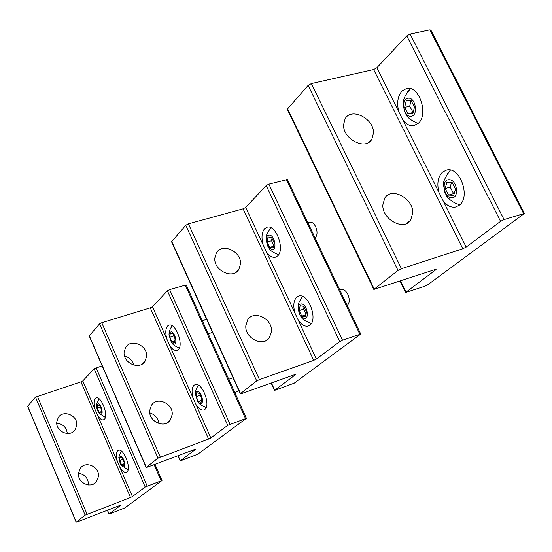 <?xml version="1.0" encoding="UTF-8"?>
<svg xmlns="http://www.w3.org/2000/svg" width="552" height="552" viewBox="0 0 552 552"><rect width="100%" height="100%" fill="white"/><g stroke="black" fill="none" stroke-linecap="round" stroke-linejoin="round"><path stroke-width="0.83" d="M100.492 414.29L98.166 411.861L96.814 408.211L96.628 405.389L98.263 403.726C101.513 404.471 103.859 415.601 100.492 414.29M97.552 404.878L97.242 408.252L99.056 412.385L101.202 413.151L101.52 409.77L99.691 405.623L97.552 404.878M97.242 408.252L100.381 407.183M99.056 412.385L101.347 411.592M122.992 466.688L120.688 464.28L119.273 460.644L119.046 457.829L120.791 456.145C124.179 457.139 126.491 468.255 122.992 466.688M120.039 457.222L119.674 460.506L121.523 464.708L123.745 465.633L124.124 462.341L122.261 458.125L120.039 457.222M119.674 460.506L122.806 459.361M121.523 464.708L123.959 463.811M212.458 332.221L208.311 333.939M173.632 344.062L171.306 342.261L169.015 334.526L169.733 332.366L171.23 331.793C175.35 332.269 177.868 345.207 173.632 344.062M170.285 333.249L169.747 337.3L171.886 341.971L174.584 342.626L175.136 338.569L172.976 333.87L170.285 333.249M169.747 337.3L173.735 336.016L175.087 338.949M173.79 335.637L173.735 336.016M171.886 341.971L174.798 341.032M309.334 222.283L309.775 222.152C311.949 221.911 313.881 223.394 315.592 226.589C317.662 231.661 317.497 235.456 315.095 237.967M271.881 249.718L267.706 246.082L266.174 240.196C266.25 236.898 267.306 235.2 269.321 235.104C274.758 235.069 277.442 250.504 271.881 249.718M267.996 237.022L267.078 242.045L269.68 247.427L273.219 247.827L274.158 242.797L271.536 237.381L267.996 237.022M270.19 228.286L270.68 227.652M267.078 242.045L271.556 240.734L273.709 245.185M271.998 238.34L271.556 240.734M269.68 247.427L273.502 246.302M410.867 116.265C403.346 117.176 400.545 98.415 408.204 98.201C415.808 97.138 418.595 116.251 410.867 116.265M406.231 100.885L404.637 107.426L407.935 113.774L412.855 113.622L414.483 107.067L411.15 100.678L406.231 100.885M418.264 123.331L415.366 122.523M407.542 91.887L410.598 88.679M404.637 107.426L409.701 106.17L413.131 112.498M411.054 100.685L409.701 106.17M407.935 113.774L412.993 112.504M238.961 390.809L234.772 392.548M200.135 403.567L197.83 401.746L195.401 394.128L196.139 391.837L197.775 391.32C202.073 392.12 204.55 405.037 200.135 403.567M196.767 392.672L196.153 396.612L198.34 401.38L201.149 402.229L201.777 398.289L199.576 393.5L196.767 392.672M196.153 396.612L200.141 395.211L201.715 398.654M200.197 394.852L200.141 395.211M198.34 401.38L201.459 400.276M340.95 289.738L341.55 289.545C343.889 289.289 345.98 290.876 347.829 294.313C349.94 299.46 349.72 303.193 347.18 305.498M304.048 318.532L299.764 314.702L298.204 309.327C298.149 305.711 299.26 303.91 301.544 303.931C307.243 304.325 309.865 319.746 304.048 318.532M300.129 305.718L299.115 310.597L301.772 316.103L305.477 316.772L306.519 311.894L303.835 306.353L300.129 305.718M299.764 314.702L301.558 317.545C301.951 319.056 305.194 321.043 311.28 323.52L310.942 323.424M301.675 297.252L302.33 296.327M299.115 310.597L303.572 309.134L306.022 314.205M304.062 306.815L303.572 309.134M301.772 316.103L305.911 314.73M451.605 197.788C443.684 198.106 440.979 179.359 449.038 179.738C457.049 179.276 459.74 198.368 451.605 197.788M446.927 182.236L445.167 188.57L448.555 195.091L453.73 195.332L455.524 188.984L452.109 182.415L446.927 182.236M460.057 204.55L457.049 203.936M446.954 174.184L450.425 170.092C445.036 177.337 442.759 182.381 443.587 185.224L444.767 192.117L446.506 195.691C446.14 195.712 450.694 202.032 458.539 204.364M445.167 188.57L450.197 187.1L453.578 193.607L454.213 193.635M451.515 182.395L450.197 187.1M448.555 195.091L453.578 193.607M78.487 473.305C84.946 474.423 88.279 478.267 88.499 484.835L88.486 484.987M78.501 473.181L80.295 468.351C85.581 460.375 99.733 466.723 98.484 476.459L96.524 481.558C91.135 489.258 77.197 482.821 78.501 473.181M119.922 505.425L77.176 521.93L76.252 522.095L85.132 515.147L130.507 497.504L132.425 496.565L145.197 487.023L161.998 480.516L124.924 507.861L109.006 514.098L120.757 505.287L119.922 505.425M67.303 433.534C66.481 427.365 62.969 423.922 56.766 423.184M102.148 365.81L94.171 368.771L82.8 380.88L80.937 381.846L35.494 397.123L27.614 406.237M56.801 421.79C55.379 431.602 70.235 437.902 75.21 429.656L76.742 425.309C78.108 415.421 63.052 409.204 58.188 417.712L56.801 421.79M117.424 461.596L119.784 467.096C121.999 470.808 124.083 472.546 126.049 472.333L126.884 471.925C131.673 468.862 123.91 448.417 118.645 450.197L117.742 450.653C116.023 452.571 115.92 456.214 117.424 461.596L97.435 415C99.512 418.464 101.471 420.093 103.321 419.879L104.293 419.354C108.772 415.946 101.423 396.129 96.331 397.84L95.303 398.42C93.674 400.504 93.612 404.23 95.116 409.584L97.435 415M149.764 412.827C154.967 414.587 158.044 418.181 159.004 423.598M149.675 410.474L151.572 405.064C157.334 396.198 173.356 403.678 172.183 414.621L170.113 420.334C164.248 428.911 148.433 421.328 149.675 410.474M194.69 449.459L147.205 467.233L146.28 467.323L158.003 458.146L208.587 439.061L210.829 437.957L227.707 425.344L246.406 418.319L197.795 454.186L180.166 460.92L195.512 449.411L194.69 449.459M133.819 365.141C132.363 360.435 129.265 357.385 124.538 355.978M246.392 418.285L186.176 284.922L169.636 289.607L167.408 290.794L152.455 306.712L150.289 307.85L101.74 322.72L99.553 323.879L89.196 335.885M124.124 352.045C122.751 363.05 139.587 370.516 144.976 361.36L146.59 356.509C147.895 345.428 130.872 338.059 125.594 347.498L124.124 352.045M193.152 398.213L195.932 404.457C198.513 408.48 201.045 410.329 203.529 410.019L204.82 409.405C211.002 405.341 202.287 382.329 195.415 384.53L194.035 385.213C191.751 387.683 191.461 392.017 193.152 398.213L169.636 345.345C172.031 349.064 174.391 350.768 176.709 350.472L178.199 349.678C183.94 345.193 175.798 322.968 169.188 325.059L167.608 325.935C165.455 328.619 165.22 333.042 166.911 339.211L169.636 345.345M170.106 420.341L166.918 422.991M249.007 335.423L250.449 337.093M245.806 325.783L247.786 319.649C254.037 309.693 272.488 318.773 271.543 331.262L269.383 337.741C263.021 347.387 244.757 338.19 245.806 325.783M294.651 374.642L241.417 393.659L240.527 393.597L256.721 380.935L259.44 379.576L313.702 360.387L316.393 359.048L339.735 341.598L342.53 340.204L360.753 334.057L294.216 383.157L274.517 390.416L295.403 374.739L294.651 374.642M360.718 333.994L287.357 179.586L268.886 184.14L266.202 185.589L245.674 207.448L243.087 208.842L188.398 223.857L185.789 225.271L171.575 241.81M214.818 258.108C213.596 270.618 233.006 279.74 238.83 269.479L240.506 264.008C241.624 251.436 222.056 242.418 216.343 252.975L214.818 258.108M294.92 313.025L298.294 320.257C301.364 324.61 304.525 326.563 307.774 326.115L309.886 325.107C318.187 319.518 308.368 293.188 299.039 295.975L296.776 297.093C293.609 300.412 292.995 305.725 294.92 313.025L266.443 251.967C269.252 255.935 272.143 257.708 275.124 257.287L277.552 256.004C285.198 249.883 276.179 224.56 267.292 227.176L264.725 228.59C261.745 232.192 261.213 237.629 263.138 244.888L266.443 251.967M382.798 205.089L384.772 198.037C391.478 186.755 413.186 198.272 412.772 212.768L410.633 220.213C403.829 231.164 382.239 219.517 382.798 205.089M435.114 269.514L373.828 289.455L397.999 270.432L401.407 268.7L462.817 248.779L466.178 247.082L500.56 221.38L504.079 219.592L524.393 213.452L427.828 284.728L424.764 286.267L405.603 292.47L435.659 269.893L436.087 269.459L435.114 269.514M524.324 213.32L430.884 30.112L429.877 29.842L410.122 34.038L406.776 35.901L376.843 67.772L373.642 69.545L311.369 83.573L308.119 85.387L287.599 108.854L287.413 109.606M343.572 124.745C342.778 139.18 365.672 150.834 371.848 139.263L373.497 133.018C374.139 118.535 351.155 106.998 345.083 118.88L343.572 124.745M438.964 192.462L443.235 201.031C446.982 205.717 451.053 207.731 455.441 207.076L459.25 205.275C470.966 197.174 459.975 166.359 446.692 170.009L442.607 172.017C437.936 176.75 436.722 183.568 438.964 192.462L402.988 120.246C406.348 124.407 409.991 126.201 413.917 125.621L418.25 123.344C428.938 114.581 419.113 85.077 406.624 88.437L402.035 90.942C397.661 96.076 396.591 103.058 398.827 111.89L402.988 120.246M80.937 381.846L130.507 497.504M37.37 396.15L87.064 514.202M119.784 467.096L132.425 496.565M82.8 380.88L95.116 409.584M35.494 397.123L85.132 515.147M107.495 510.221L109.096 514.009M27.662 406.079L76.252 522.095M94.171 368.771L145.197 487.023M96.082 367.777L147.163 486.064M154.098 464.653L161.08 480.737M150.289 307.85L208.587 439.061M101.74 322.72L160.266 457.035M195.932 404.457L210.829 437.957M152.455 306.712L166.911 339.211M99.553 323.879L158.003 458.146M178.068 455.683L180.304 460.775M89.265 335.637L146.28 467.323M167.408 290.794L227.707 425.344M169.636 289.607L230.018 424.205M185.175 284.935L245.467 418.506M243.087 208.842L313.702 360.387M188.398 223.857L259.44 379.576M298.294 320.257L316.393 359.048M245.674 207.448L263.138 244.888M185.789 225.271L256.721 380.935M271.418 382.943L274.737 390.188M171.686 241.397L240.527 393.597M266.202 185.589L339.735 341.598M268.886 184.14L342.53 340.204M286.329 179.49L359.8 334.181M373.642 69.545L462.817 248.779M311.369 83.573L401.407 268.7M443.235 201.031L466.178 247.082M376.843 67.772L398.827 111.89M308.119 85.387L397.999 270.432M400.559 280.92L405.975 292.084M435.424 269.417L435.659 269.893M287.599 108.854L374.201 289.048M406.776 35.901L500.56 221.38M410.122 34.038L504.079 219.592M429.877 29.842L523.496 213.452M99.125 413.255L105.322 417.422M96.628 405.389C95.986 405.789 96.772 403.574 98.987 398.73M121.668 465.674L128.064 469.807M119.046 457.829C118.411 458.243 119.156 455.98 121.302 451.032M171.306 342.261C171.21 341.916 172.314 345.317 179.324 347.974M169.015 334.526L169.105 333.125C169.25 331.007 170.285 328.557 172.203 325.783M202.342 320.719L206.641 319.353M267.706 246.082L269.369 248.814C269.638 250.173 272.688 252.181 278.532 254.831M266.174 240.196L266.278 237.056C265.788 236.118 267.278 232.992 270.742 227.672M307.843 222.711L309.775 222.152M417.312 123.179C411.392 120.508 407.721 117.811 406.3 115.085L404.119 110.428L403.429 101.54C403.781 97.849 406.162 93.564 410.564 88.7M197.83 401.746C197.616 401.421 199.458 405.133 205.82 407.335L206.193 407.424M195.401 394.128L195.456 392.693C195.553 390.54 196.533 388.028 198.416 385.172M228.763 379.245L233.054 377.747M298.204 309.327L298.183 306.063C297.652 305.09 299.06 301.854 302.42 296.362M339.859 290.097L341.55 289.545M96.524 481.558L93.633 483.966M103.783 419.713L103.321 419.879M126.58 472.132L126.049 472.333M107.378 510.269L109.006 514.098M154.967 464.329L161.991 480.495M75.21 429.656L72.76 432.057M27.6 406.21L76.169 522.185M177.344 350.265L176.709 350.472M204.295 409.743L203.529 410.019M177.896 455.745L180.166 460.92M144.976 361.36L142.285 363.996M89.176 335.837L146.156 467.461M269.383 337.741L265.85 340.681M275.979 257.032L275.124 257.287M308.899 325.735L307.774 326.115M271.142 383.04L274.517 390.416M238.83 269.479L235.856 272.391M171.527 241.714L240.327 393.831M410.633 220.213L406.721 223.47M414.931 125.366L413.917 125.621M457.056 206.586L455.441 207.076M400.076 281.085L405.603 292.47M371.848 139.263L368.57 142.471M287.323 109.413L373.828 289.455"/></g></svg>

